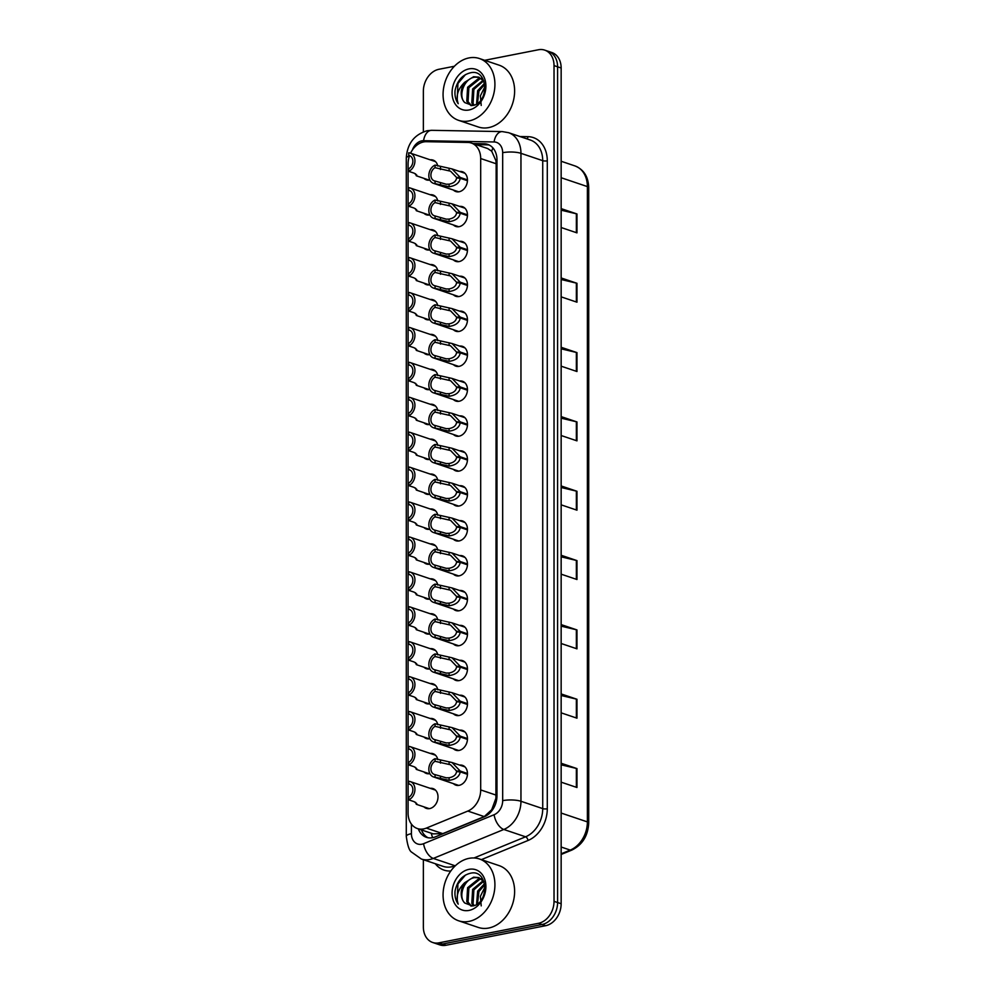 <?xml version="1.0" encoding="UTF-8"?>
<svg xmlns="http://www.w3.org/2000/svg" width="995" height="995" viewBox="0 0 995 995"><rect width="100%" height="100%" fill="white"/><g stroke="black" fill="none" stroke-linecap="round" stroke-linejoin="round"><path stroke-width="1.49" d="M459.653 206.413A10.435 8.022 108.6 0 1 462.501 206.686A10.435 8.022 108.6 0 1 467.289 217.059A10.435 8.022 108.6 0 1 459.168 226.661A10.435 8.022 108.6 0 1 455.834 226.462A10.435 8.022 108.6 0 1 453.397 224.957M459.653 241.337A10.435 8.022 108.6 0 1 462.501 241.611A10.435 8.022 108.6 0 1 467.289 251.971A10.435 8.022 108.6 0 1 459.168 261.573A10.435 8.022 108.6 0 1 455.834 261.386A10.435 8.022 108.6 0 1 453.397 259.869M459.653 276.249A10.435 8.022 108.6 0 1 462.501 276.523A10.435 8.022 108.6 0 1 467.289 286.883A10.435 8.022 108.6 0 1 459.168 296.498A10.435 8.022 108.6 0 1 455.834 296.299A10.435 8.022 108.6 0 1 453.397 294.794M459.653 311.161A10.435 8.022 108.6 0 1 462.501 311.435A10.435 8.022 108.6 0 1 467.289 321.808A10.435 8.022 108.6 0 1 459.168 331.41A10.435 8.022 108.6 0 1 455.834 331.223A10.435 8.022 108.6 0 1 453.397 329.706M459.653 346.086A10.435 8.022 108.6 0 1 462.501 346.36A10.435 8.022 108.6 0 1 467.289 356.72A10.435 8.022 108.6 0 1 459.168 366.334A10.435 8.022 108.6 0 1 455.834 366.135A10.435 8.022 108.6 0 1 453.397 364.63M459.653 380.998A10.435 8.022 108.6 0 1 462.501 381.272A10.435 8.022 108.6 0 1 467.289 391.644A10.435 8.022 108.6 0 1 459.168 401.246A10.435 8.022 108.6 0 1 455.834 401.047A10.435 8.022 108.6 0 1 453.397 399.542M459.653 415.922A10.435 8.022 108.6 0 1 462.501 416.196A10.435 8.022 108.6 0 1 467.289 426.556A10.435 8.022 108.6 0 1 459.168 436.158A10.435 8.022 108.6 0 1 455.834 435.972A10.435 8.022 108.6 0 1 453.397 434.454M459.653 450.834A10.435 8.022 108.6 0 1 462.501 451.108A10.435 8.022 108.6 0 1 467.289 461.469A10.435 8.022 108.6 0 1 459.168 471.083A10.435 8.022 108.6 0 1 455.834 470.884A10.435 8.022 108.6 0 1 453.397 469.379M459.653 485.747A10.435 8.022 108.6 0 1 462.501 486.02A10.435 8.022 108.6 0 1 467.289 496.393A10.435 8.022 108.6 0 1 459.168 505.995A10.435 8.022 108.6 0 1 455.834 505.808A10.435 8.022 108.6 0 1 453.397 504.291M459.653 520.671A10.435 8.022 108.6 0 1 462.501 520.945A10.435 8.022 108.6 0 1 467.289 531.305A10.435 8.022 108.6 0 1 459.168 540.919A10.435 8.022 108.6 0 1 455.834 540.72A10.435 8.022 108.6 0 1 453.397 539.215M459.653 555.583A10.435 8.022 108.6 0 1 462.501 555.857A10.435 8.022 108.6 0 1 467.289 566.23A10.435 8.022 108.6 0 1 459.168 575.831A10.435 8.022 108.6 0 1 455.834 575.632A10.435 8.022 108.6 0 1 453.397 574.127M459.653 590.508A10.435 8.022 108.6 0 1 462.501 590.781A10.435 8.022 108.6 0 1 467.289 601.142A10.435 8.022 108.6 0 1 459.168 610.743A10.435 8.022 108.6 0 1 455.834 610.557A10.435 8.022 108.6 0 1 453.397 609.039M459.653 625.42A10.435 8.022 108.6 0 1 462.501 625.693A10.435 8.022 108.6 0 1 467.289 636.054A10.435 8.022 108.6 0 1 459.168 645.668A10.435 8.022 108.6 0 1 455.834 645.469A10.435 8.022 108.6 0 1 453.397 643.964M459.653 660.332A10.435 8.022 108.6 0 1 462.501 660.605A10.435 8.022 108.6 0 1 467.289 670.978A10.435 8.022 108.6 0 1 459.168 680.58A10.435 8.022 108.6 0 1 455.834 680.393A10.435 8.022 108.6 0 1 453.397 678.876M459.653 695.256A10.435 8.022 108.6 0 1 462.501 695.53A10.435 8.022 108.6 0 1 467.289 705.89A10.435 8.022 108.6 0 1 459.168 715.504A10.435 8.022 108.6 0 1 455.834 715.305A10.435 8.022 108.6 0 1 453.397 713.801M459.653 730.168A10.435 8.022 108.6 0 1 462.501 730.442A10.435 8.022 108.6 0 1 467.289 740.815A10.435 8.022 108.6 0 1 459.168 750.417A10.435 8.022 108.6 0 1 455.834 750.218A10.435 8.022 108.6 0 1 453.397 748.713M459.653 765.093A10.435 8.022 108.6 0 1 462.501 765.366A10.435 8.022 108.6 0 1 467.289 775.727A10.435 8.022 108.6 0 1 459.168 785.329A10.435 8.022 108.6 0 1 455.834 785.142A10.435 8.022 108.6 0 1 453.397 783.625M459.653 171.501A10.435 8.022 108.6 0 1 462.501 171.774A10.435 8.022 108.6 0 1 467.289 182.135A10.435 8.022 108.6 0 1 459.168 191.749A10.435 8.022 108.6 0 1 455.834 191.55A10.435 8.022 108.6 0 1 453.397 190.045M430.188 194.734A10.435 8.022 108.6 0 1 433.049 195.008A10.435 8.022 108.6 0 1 437.775 200.94M429.84 214.957A10.435 8.022 108.6 0 1 429.716 214.982A10.435 8.022 108.6 0 1 426.37 214.783A10.435 8.022 108.6 0 1 423.945 213.278M430.188 229.658A10.435 8.022 108.6 0 1 433.049 229.932A10.435 8.022 108.6 0 1 437.775 235.852M429.84 249.869A10.435 8.022 108.6 0 1 429.716 249.907A10.435 8.022 108.6 0 1 426.37 249.708A10.435 8.022 108.6 0 1 423.945 248.203M430.188 264.57A10.435 8.022 108.6 0 1 433.049 264.844A10.435 8.022 108.6 0 1 437.775 270.764M429.84 284.794A10.435 8.022 108.6 0 1 429.716 284.819A10.435 8.022 108.6 0 1 426.37 284.62A10.435 8.022 108.6 0 1 423.945 283.115M430.188 299.495A10.435 8.022 108.6 0 1 433.049 299.769A10.435 8.022 108.6 0 1 437.775 305.689M429.84 319.706A10.435 8.022 108.6 0 1 429.716 319.731A10.435 8.022 108.6 0 1 426.37 319.544A10.435 8.022 108.6 0 1 423.945 318.027M430.188 334.407A10.435 8.022 108.6 0 1 433.049 334.681A10.435 8.022 108.6 0 1 437.775 340.601M429.84 354.63A10.435 8.022 108.6 0 1 429.716 354.655A10.435 8.022 108.6 0 1 426.37 354.456A10.435 8.022 108.6 0 1 423.945 352.951M430.188 369.319A10.435 8.022 108.6 0 1 433.049 369.593A10.435 8.022 108.6 0 1 437.775 375.525M429.84 389.542A10.435 8.022 108.6 0 1 429.716 389.567A10.435 8.022 108.6 0 1 426.37 389.368A10.435 8.022 108.6 0 1 423.945 387.863M430.188 404.244A10.435 8.022 108.6 0 1 433.049 404.517A10.435 8.022 108.6 0 1 437.775 410.437M429.84 424.455A10.435 8.022 108.6 0 1 429.716 424.492A10.435 8.022 108.6 0 1 426.37 424.293A10.435 8.022 108.6 0 1 423.945 422.775M430.188 439.156A10.435 8.022 108.6 0 1 433.049 439.429A10.435 8.022 108.6 0 1 437.775 445.35M429.84 459.379A10.435 8.022 108.6 0 1 429.716 459.404A10.435 8.022 108.6 0 1 426.37 459.205A10.435 8.022 108.6 0 1 423.945 457.7M430.188 474.08A10.435 8.022 108.6 0 1 433.049 474.354A10.435 8.022 108.6 0 1 437.775 480.274M429.84 494.291A10.435 8.022 108.6 0 1 429.716 494.316A10.435 8.022 108.6 0 1 426.37 494.129A10.435 8.022 108.6 0 1 423.945 492.612M430.188 508.992A10.435 8.022 108.6 0 1 433.049 509.266A10.435 8.022 108.6 0 1 437.775 515.186M429.84 529.216A10.435 8.022 108.6 0 1 429.716 529.24A10.435 8.022 108.6 0 1 426.37 529.041A10.435 8.022 108.6 0 1 423.945 527.537M430.188 543.904A10.435 8.022 108.6 0 1 433.049 544.178A10.435 8.022 108.6 0 1 437.775 550.111M429.84 564.128A10.435 8.022 108.6 0 1 429.716 564.153A10.435 8.022 108.6 0 1 426.37 563.954A10.435 8.022 108.6 0 1 423.945 562.449M430.188 578.829A10.435 8.022 108.6 0 1 433.049 579.102A10.435 8.022 108.6 0 1 437.775 585.023M429.84 599.04A10.435 8.022 108.6 0 1 429.716 599.077A10.435 8.022 108.6 0 1 426.37 598.878A10.435 8.022 108.6 0 1 423.945 597.361M430.188 613.741A10.435 8.022 108.6 0 1 433.049 614.014A10.435 8.022 108.6 0 1 437.775 619.935M429.84 633.964A10.435 8.022 108.6 0 1 429.716 633.989A10.435 8.022 108.6 0 1 426.37 633.79A10.435 8.022 108.6 0 1 423.945 632.285M430.188 648.665A10.435 8.022 108.6 0 1 433.049 648.939A10.435 8.022 108.6 0 1 437.775 654.859M429.84 668.876A10.435 8.022 108.6 0 1 429.716 668.901A10.435 8.022 108.6 0 1 426.37 668.715A10.435 8.022 108.6 0 1 423.945 667.197M430.188 683.577A10.435 8.022 108.6 0 1 433.049 683.851A10.435 8.022 108.6 0 1 437.775 689.771M429.84 703.801A10.435 8.022 108.6 0 1 429.716 703.826A10.435 8.022 108.6 0 1 426.37 703.627A10.435 8.022 108.6 0 1 423.945 702.122M430.188 718.489A10.435 8.022 108.6 0 1 433.049 718.763A10.435 8.022 108.6 0 1 437.775 724.696M429.84 738.713A10.435 8.022 108.6 0 1 429.716 738.738A10.435 8.022 108.6 0 1 426.37 738.539A10.435 8.022 108.6 0 1 423.945 737.034M430.188 753.414A10.435 8.022 108.6 0 1 433.049 753.688A10.435 8.022 108.6 0 1 437.775 759.608M429.84 773.625A10.435 8.022 108.6 0 1 429.716 773.662A10.435 8.022 108.6 0 1 426.37 773.463A10.435 8.022 108.6 0 1 423.945 771.946M430.188 788.326A10.435 8.022 108.6 0 1 433.049 788.6A10.435 8.022 108.6 0 1 437.825 798.973A10.435 8.022 108.6 0 1 429.716 808.574A10.435 8.022 108.6 0 1 426.37 808.375A10.435 8.022 108.6 0 1 423.945 806.87M430.188 159.822A10.435 8.022 108.6 0 1 433.049 160.095A10.435 8.022 108.6 0 1 437.775 166.016M429.84 180.045A10.435 8.022 108.6 0 1 429.716 180.07A10.435 8.022 108.6 0 1 426.37 179.871A10.435 8.022 108.6 0 1 423.945 178.366M409.53 155.68A19.564 15.037 -71.4 0 0 408.087 163.901L408.087 813.064A19.564 15.037 -71.4 0 0 417.39 828.549A19.564 15.037 -71.4 0 0 426.345 828.101L467.824 811.062A19.564 15.037 -71.4 0 0 480.685 789.918L480.685 158.541A19.564 15.037 -71.4 0 0 471.381 143.056A19.564 15.037 -71.4 0 0 467.824 142.447L426.345 141.7A19.564 15.037 -71.4 0 0 423.646 141.937A19.564 15.037 -71.4 0 0 410.549 153.193M417.39 828.549L433.136 833.86L442.763 833.636L484.254 816.596L491.717 809.706L495.92 798.288L496.144 163.752L495.92 160.68L491.717 151.228L487.662 148.541L471.381 143.056M484.677 60.309L538.469 49.75A19.564 15.037 108.6 0 1 544.725 50.123A19.564 15.037 108.6 0 1 554.028 65.608L554.028 901.346A19.564 15.037 108.6 0 1 538.469 923.31L438.907 942.85L442.476 944.044A19.564 15.037 108.6 0 1 436.22 943.683A19.564 15.037 108.6 0 0 442.476 944.044L542.039 924.504L442.476 944.044L446.034 945.25A19.564 15.037 108.6 0 1 439.778 944.877L432.663 942.476A19.564 15.037 108.6 0 1 423.36 926.992L423.36 859.692M554.028 901.346L557.586 902.54A19.564 15.037 108.6 0 1 542.039 924.504A19.564 15.037 108.6 0 0 557.586 902.54L557.586 66.802L557.586 902.54L561.155 903.746A19.564 15.037 108.6 0 1 545.596 925.711L446.034 945.25M544.725 50.123L548.282 51.317A19.564 15.037 108.6 0 1 557.586 66.802A19.564 15.037 108.6 0 0 548.282 51.317L551.852 52.524A19.564 15.037 108.6 0 1 561.155 68.008L561.155 903.746M576.976 648.839L561.155 643.504L561.155 624.599L576.976 629.934L576.976 648.839M576.976 718.179L561.155 712.843L561.155 693.925L576.976 699.261L576.976 718.179M576.976 787.505L561.155 782.169L561.155 763.264L576.976 768.6L576.976 787.505M576.976 440.86L561.155 435.524L561.155 416.606L576.976 421.942L576.976 440.86M576.976 371.521L561.155 366.185L561.155 347.28L576.976 352.616L576.976 371.521M576.976 302.194L561.155 296.858L561.155 277.953L576.976 283.289L576.976 302.194M576.976 232.867L561.155 227.532L561.155 208.627L576.976 213.962L576.976 232.867M576.976 579.513L561.155 574.177L561.155 555.272L576.976 560.608L576.976 579.513M576.976 510.186L561.155 504.851L561.155 485.946L576.976 491.281L576.976 510.186M561.155 487.5L576.366 491.107A5.224 1.343 0 0 1 576.976 491.281M561.155 556.827L576.366 560.434A5.224 1.343 0 0 1 576.976 560.608M561.155 210.181L576.366 213.788A5.224 1.343 0 0 1 576.976 213.962M561.155 279.508L576.366 283.115A5.224 1.343 0 0 1 576.976 283.289M561.155 348.835L576.366 352.441A5.224 1.343 0 0 1 576.976 352.616M561.155 418.174L576.366 421.768A5.224 1.343 0 0 1 576.976 421.942M561.155 764.819L576.366 768.426A5.224 1.343 0 0 1 576.976 768.6M561.155 695.493L576.366 699.099A5.224 1.343 0 0 1 576.976 699.261M561.155 626.154L576.366 629.76A5.224 1.343 0 0 1 576.976 629.934M423.36 131.837L423.36 91.254A19.564 15.037 108.6 0 1 438.907 69.289L454.392 66.255M438.907 942.85A19.564 15.037 108.6 0 1 432.663 942.476M418.31 828.86A19.564 15.037 -71.4 0 0 426.42 837.317A19.564 15.037 -71.4 0 0 435.375 836.87L484.117 816.858A19.564 15.037 -71.4 0 0 496.978 795.714L496.978 159.872A19.564 15.037 -71.4 0 0 487.674 144.374A19.564 15.037 -71.4 0 0 484.117 143.765L472.899 143.566M428.037 837.74A19.564 15.037 108.6 0 1 421.47 829.929M476.058 144.636L487.289 144.835A19.564 15.037 108.6 0 1 489.217 145.034M410.139 155.879L408.721 155.407L408.721 152.807A9.788 7.512 -71.4 0 1 410.288 153.106A9.788 7.512 -71.4 0 1 414.89 161.862A9.788 7.512 -71.4 0 1 408.721 171.339L414.144 173.167L416.768 175.07L416.32 175.792L415.5 173.777M408.721 155.407A7.176 5.51 108.6 0 1 409.455 155.581A7.176 5.51 108.6 0 1 412.85 161.737A7.176 5.51 108.6 0 1 408.721 168.74L408.721 171.339M467.439 180.717L460.212 178.279C459.441 182.956 455.735 185.779 449.106 186.761L435.051 183.627A9.788 7.512 -71.4 0 1 433.484 183.329A9.788 7.512 -71.4 0 1 428.882 174.573A9.788 7.512 -71.4 0 1 435.051 165.095L452.016 168.926L460.212 177.458L467.463 179.896M458.77 178.192L456.556 177.433L450.548 171.19L435.051 167.695A7.176 5.51 108.6 0 0 430.922 174.697A7.176 5.51 108.6 0 0 434.317 180.854A7.176 5.51 108.6 0 0 435.051 181.028L446.22 184.224L449.106 184.174C453.583 183.304 456.071 181.264 456.556 178.043L460.212 178.279M456.556 177.433L460.212 177.458M435.051 165.095L435.051 167.695M435.051 181.028L435.051 183.627M410.139 190.804L408.721 190.319L408.721 187.732A9.788 7.512 -71.4 0 1 410.288 188.03A9.788 7.512 -71.4 0 1 414.89 196.774A9.788 7.512 -71.4 0 1 408.721 206.251L414.144 208.079L416.768 209.995L416.32 210.704L415.5 208.689M408.721 190.319A7.176 5.51 108.6 0 1 409.455 190.493A7.176 5.51 108.6 0 1 412.85 196.649A7.176 5.51 108.6 0 1 408.721 203.652L408.721 206.251M410.139 225.716L408.721 225.243L408.721 222.644A9.788 7.512 -71.4 0 1 410.288 222.942A9.788 7.512 -71.4 0 1 414.89 231.686A9.788 7.512 -71.4 0 1 408.721 241.163L414.144 242.991L416.768 244.907L416.32 245.628L415.5 243.613M408.721 225.243A7.176 5.51 108.6 0 1 409.455 225.417A7.176 5.51 108.6 0 1 412.85 231.561A7.176 5.51 108.6 0 1 408.721 238.576L408.721 241.163M410.139 260.628L408.721 260.155L408.721 257.556A9.788 7.512 -71.4 0 1 410.288 257.854A9.788 7.512 -71.4 0 1 414.89 266.61A9.788 7.512 -71.4 0 1 408.721 276.088L414.144 277.916L416.768 279.819L416.32 280.54L415.5 278.525M408.721 260.155A7.176 5.51 108.6 0 1 409.455 260.329A7.176 5.51 108.6 0 1 412.85 266.486A7.176 5.51 108.6 0 1 408.721 273.488L408.721 276.088M410.139 295.552L408.721 295.067L408.721 292.48A9.788 7.512 -71.4 0 1 410.288 292.779A9.788 7.512 -71.4 0 1 414.89 301.522A9.788 7.512 -71.4 0 1 408.721 311L414.144 312.828L416.768 314.743L416.32 315.465L415.5 313.437M408.721 295.067A7.176 5.51 108.6 0 1 409.455 295.254A7.176 5.51 108.6 0 1 412.85 301.398A7.176 5.51 108.6 0 1 408.721 308.413L408.721 311M467.439 215.641L460.212 213.191C459.441 217.868 455.735 220.691 449.106 221.686L435.051 218.539A9.788 7.512 -71.4 0 1 433.484 218.241A9.788 7.512 -71.4 0 1 428.882 209.497A9.788 7.512 -71.4 0 1 435.051 200.02L452.016 203.838L460.212 212.37L467.463 214.82M458.77 213.104L456.556 212.358L450.548 206.102L435.051 202.607A7.176 5.51 108.6 0 0 430.922 209.622A7.176 5.51 108.6 0 0 434.317 215.766A7.176 5.51 108.6 0 0 435.051 215.952L446.22 219.149L449.106 219.099C453.583 218.228 456.071 216.176 456.556 212.955L460.212 213.191M456.556 212.358L460.212 212.37M435.051 200.02L435.051 202.607M435.051 215.952L435.051 218.539M467.439 250.553L460.212 248.116C459.441 252.78 455.735 255.615 449.106 256.598L435.051 253.464A9.788 7.512 -71.4 0 1 433.484 253.165A9.788 7.512 -71.4 0 1 428.882 244.409A9.788 7.512 -71.4 0 1 435.051 234.932L452.016 238.763L460.212 247.295L467.463 249.733M458.77 248.016L456.556 247.27L450.548 241.014L435.051 237.531A7.176 5.51 108.6 0 0 430.922 244.534A7.176 5.51 108.6 0 0 434.317 250.69A7.176 5.51 108.6 0 0 435.051 250.864L446.22 254.061L449.106 254.011C453.583 253.14 456.071 251.101 456.556 247.879L460.212 248.116M456.556 247.27L460.212 247.295M435.051 234.932L435.051 237.531M435.051 250.864L435.051 253.464M467.439 285.466L460.212 283.028C459.441 287.704 455.735 290.528 449.106 291.523L435.051 288.376A9.788 7.512 -71.4 0 1 433.484 288.077A9.788 7.512 -71.4 0 1 428.882 279.334A9.788 7.512 -71.4 0 1 435.051 269.856L452.016 273.675L460.212 282.207L467.463 284.657M458.77 282.941L456.556 282.194L450.548 275.938L435.051 272.443A7.176 5.51 108.6 0 0 430.922 279.458A7.176 5.51 108.6 0 0 434.317 285.602A7.176 5.51 108.6 0 0 435.051 285.776L446.22 288.973L449.106 288.936C453.583 288.065 456.071 286.013 456.556 282.791L460.212 283.028M456.556 282.194L460.212 282.207M435.051 269.856L435.051 272.443M435.051 285.776L435.051 288.376M468.993 120.942A32.611 25.049 108.6 0 1 458.571 120.333A32.611 25.049 108.6 0 1 443.621 87.946A32.611 25.049 108.6 0 1 468.993 57.921A32.611 25.049 108.6 0 1 479.416 58.531A32.611 25.049 108.6 0 1 494.366 90.918A32.611 25.049 108.6 0 1 468.993 120.942M479.416 58.531L499.117 65.172A32.611 25.049 108.6 0 1 514.067 97.572A32.611 25.049 108.6 0 1 488.694 127.596A32.611 25.049 108.6 0 1 478.272 126.974L458.571 120.333M479.242 77.349L474.839 77.162C464.043 78.232 457.787 96.353 464.789 102.597A14.738 11.331 108.6 0 1 464.69 82.286C457.799 89.028 455.648 96.167 458.21 103.691C455.66 100.134 454.603 95.756 455.051 90.57C457.215 80.558 462.526 74.6 470.958 72.685C488.383 68.904 489.353 103.393 472.55 105.507L464.789 102.597M483.931 81.155L478.62 77.125L473.583 76.727L464.69 82.286M481.58 78.704L479.864 78.854L468.869 87.684L468.036 101.652L471.431 105.619M481.02 78.306L478.607 78.431L467.613 87.261L466.779 101.229L470.971 105.619M483.682 80.806L473.894 89.376L473.06 103.343L474.117 105.134M483.184 80.209L472.637 88.953L471.804 102.92L473.384 105.346M484.776 84.314L478.918 91.08L477.476 103.43M484.565 83.257L477.662 90.644L476.568 104.027M468.993 68.879A21.268 16.343 108.6 0 1 485.896 86.117A21.268 16.343 108.6 0 1 468.993 109.985A21.268 16.343 108.6 0 1 452.078 92.746A21.268 16.343 108.6 0 1 468.993 68.879M481.219 105.445L480.398 95.831L485.013 86.465M465.473 74.588L457.936 83.481L457.103 101.776L458.21 103.691M468.993 921.395A32.611 25.049 108.6 0 1 458.571 920.773A32.611 25.049 108.6 0 1 443.621 888.386A32.611 25.049 108.6 0 1 468.993 858.362A32.611 25.049 108.6 0 1 479.416 858.971A32.611 25.049 108.6 0 1 494.366 891.371A32.611 25.049 108.6 0 1 468.993 921.395M479.416 858.971L499.117 865.625A32.611 25.049 108.6 0 1 514.067 898.012A32.611 25.049 108.6 0 1 488.694 928.036A32.611 25.049 108.6 0 1 478.272 927.427L458.571 920.773M479.242 877.801L474.839 877.602C464.043 878.684 457.787 896.793 464.789 903.037A14.738 11.331 108.6 0 1 464.69 882.727C457.799 889.48 455.648 896.607 458.21 904.144C455.66 900.574 454.603 896.209 455.051 891.01C457.215 881.01 462.526 875.04 470.958 873.125C488.383 869.344 489.353 903.846 472.55 905.96L464.789 903.037M483.931 881.595L478.62 877.565L473.583 877.18L464.69 882.727M481.58 879.145L479.864 879.294L468.869 888.125L468.036 902.092L471.431 906.059M481.02 878.747L478.607 878.871L467.613 887.702L466.779 901.669L470.971 906.059M483.682 881.259L473.894 889.828L473.06 903.783L474.117 905.587M483.184 880.65L472.637 889.406L471.804 903.361L473.384 905.786M484.776 884.766L478.918 891.52L477.476 903.883M484.565 883.709L477.662 891.097L476.568 904.467M468.993 869.332A21.268 16.343 108.6 0 1 485.896 886.557A21.268 16.343 108.6 0 1 468.993 910.425A21.268 16.343 108.6 0 1 452.078 893.199A21.268 16.343 108.6 0 1 468.993 869.332M481.219 905.885L480.398 896.271L485.013 886.918M465.473 875.028L457.936 883.921L457.103 902.216L458.21 904.144M410.139 330.464L408.721 329.992L408.721 327.392A9.788 7.512 -71.4 0 1 410.288 327.691A9.788 7.512 -71.4 0 1 414.89 336.447A9.788 7.512 -71.4 0 1 408.721 345.924L414.144 347.752L416.768 349.655L416.32 350.377L415.5 348.362M408.721 329.992A7.176 5.51 108.6 0 1 409.455 330.166A7.176 5.51 108.6 0 1 412.85 336.322A7.176 5.51 108.6 0 1 408.721 343.325L408.721 345.924M410.139 365.389L408.721 364.904L408.721 362.317A9.788 7.512 -71.4 0 1 410.288 362.615A9.788 7.512 -71.4 0 1 414.89 371.359A9.788 7.512 -71.4 0 1 408.721 380.836L414.144 382.665L416.768 384.567L416.32 385.289L415.5 383.274M408.721 364.904A7.176 5.51 108.6 0 1 409.455 365.078A7.176 5.51 108.6 0 1 412.85 371.234A7.176 5.51 108.6 0 1 408.721 378.237L408.721 380.836M410.139 400.301L408.721 399.828L408.721 397.229A9.788 7.512 -71.4 0 1 410.288 397.527A9.788 7.512 -71.4 0 1 414.89 406.271A9.788 7.512 -71.4 0 1 408.721 415.748L414.144 417.577L416.768 419.492L416.32 420.213L415.5 418.198M408.721 399.828A7.176 5.51 108.6 0 1 409.455 400.002A7.176 5.51 108.6 0 1 412.85 406.147A7.176 5.51 108.6 0 1 408.721 413.161L408.721 415.748M467.439 320.39L460.212 317.952C459.441 322.616 455.735 325.452 449.106 326.435L435.051 323.288A9.788 7.512 -71.4 0 1 433.484 322.989A9.788 7.512 -71.4 0 1 428.882 314.246A9.788 7.512 -71.4 0 1 435.051 304.768L452.016 308.599L460.212 317.119L467.463 319.569M458.77 317.853L456.556 317.106L450.548 310.85L435.051 307.368A7.176 5.51 108.6 0 0 430.922 314.37A7.176 5.51 108.6 0 0 434.317 320.527A7.176 5.51 108.6 0 0 435.051 320.701L446.22 323.897L449.106 323.848C453.583 322.977 456.071 320.925 456.556 317.716L460.212 317.952M456.556 317.106L460.212 317.119M435.051 304.768L435.051 307.368M435.051 320.701L435.051 323.288M467.439 355.302L460.212 352.864C459.441 357.541 455.735 360.364 449.106 361.347L435.051 358.212A9.788 7.512 -71.4 0 1 433.484 357.914A9.788 7.512 -71.4 0 1 428.882 349.158A9.788 7.512 -71.4 0 1 435.051 339.681L452.016 343.511L460.212 352.043L467.463 354.481M458.77 352.777L456.556 352.019L450.548 345.775L435.051 342.28A7.176 5.51 108.6 0 0 430.922 349.282A7.176 5.51 108.6 0 0 434.317 355.439A7.176 5.51 108.6 0 0 435.051 355.613L446.22 358.809L449.106 358.76C453.583 357.889 456.071 355.849 456.556 352.628L460.212 352.864M456.556 352.019L460.212 352.043M435.051 339.681L435.051 342.28M435.051 355.613L435.051 358.212M467.439 390.227L460.212 387.776C459.441 392.453 455.735 395.276 449.106 396.271L435.051 393.124A9.788 7.512 -71.4 0 1 433.484 392.826A9.788 7.512 -71.4 0 1 428.882 384.082A9.788 7.512 -71.4 0 1 435.051 374.605L452.016 378.423L460.212 386.955L467.463 389.406M458.77 387.689L456.556 386.943L450.548 380.687L435.051 377.192A7.176 5.51 108.6 0 0 430.922 384.207A7.176 5.51 108.6 0 0 434.317 390.351A7.176 5.51 108.6 0 0 435.051 390.537L446.22 393.734L449.106 393.684C453.583 392.814 456.071 390.761 456.556 387.54L460.212 387.776M456.556 386.943L460.212 386.955M435.051 374.605L435.051 377.192M435.051 390.537L435.051 393.124M410.139 435.213L408.721 434.74L408.721 432.141A9.788 7.512 -71.4 0 1 410.288 432.439A9.788 7.512 -71.4 0 1 414.89 441.195A9.788 7.512 -71.4 0 1 408.721 450.673L414.144 452.501L416.768 454.404L416.32 455.125L415.5 453.111M408.721 434.74A7.176 5.51 108.6 0 1 409.455 434.914A7.176 5.51 108.6 0 1 412.85 441.071A7.176 5.51 108.6 0 1 408.721 448.073L408.721 450.673M410.139 470.137L408.721 469.652L408.721 467.065A9.788 7.512 -71.4 0 1 410.288 467.364A9.788 7.512 -71.4 0 1 414.89 476.107A9.788 7.512 -71.4 0 1 408.721 485.585L414.144 487.413L416.768 489.329L416.32 490.05L415.5 488.023M408.721 469.652A7.176 5.51 108.6 0 1 409.455 469.839A7.176 5.51 108.6 0 1 412.85 475.983A7.176 5.51 108.6 0 1 408.721 482.998L408.721 485.585M410.139 505.05L408.721 504.577L408.721 501.978A9.788 7.512 -71.4 0 1 410.288 502.276A9.788 7.512 -71.4 0 1 414.89 511.032A9.788 7.512 -71.4 0 1 408.721 520.509L414.144 522.338L416.768 524.241L416.32 524.962L415.5 522.947M408.721 504.577A7.176 5.51 108.6 0 1 409.455 504.751A7.176 5.51 108.6 0 1 412.85 510.908A7.176 5.51 108.6 0 1 408.721 517.91L408.721 520.509M410.139 539.974L408.721 539.489L408.721 536.902A9.788 7.512 -71.4 0 1 410.288 537.201A9.788 7.512 -71.4 0 1 414.89 545.944A9.788 7.512 -71.4 0 1 408.721 555.421L414.144 557.25L416.768 559.153L416.32 559.874L415.5 557.859M408.721 539.489A7.176 5.51 108.6 0 1 409.455 539.663A7.176 5.51 108.6 0 1 412.85 545.82A7.176 5.51 108.6 0 1 408.721 552.822L408.721 555.421M410.139 574.886L408.721 574.413L408.721 571.814A9.788 7.512 -71.4 0 1 410.288 572.113A9.788 7.512 -71.4 0 1 414.89 580.856A9.788 7.512 -71.4 0 1 408.721 590.333L414.144 592.162L416.768 594.077L416.32 594.799L415.5 592.784M408.721 574.413A7.176 5.51 108.6 0 1 409.455 574.588A7.176 5.51 108.6 0 1 412.85 580.732A7.176 5.51 108.6 0 1 408.721 587.746L408.721 590.333M467.439 425.139L460.212 422.701C459.441 427.365 455.735 430.201 449.106 431.183L435.051 428.049A9.788 7.512 -71.4 0 1 433.484 427.75A9.788 7.512 -71.4 0 1 428.882 418.994A9.788 7.512 -71.4 0 1 435.051 409.517L452.016 413.348L460.212 421.88L467.463 424.318M458.77 422.601L456.556 421.855L450.548 415.599L435.051 412.117A7.176 5.51 108.6 0 0 430.922 419.119A7.176 5.51 108.6 0 0 434.317 425.275A7.176 5.51 108.6 0 0 435.051 425.45L446.22 428.646L449.106 428.596C453.583 427.726 456.071 425.686 456.556 422.465L460.212 422.701M456.556 421.855L460.212 421.88M435.051 409.517L435.051 412.117M435.051 425.45L435.051 428.049M467.439 460.051L460.212 457.613C459.441 462.289 455.735 465.113 449.106 466.108L435.051 462.961A9.788 7.512 -71.4 0 1 433.484 462.663A9.788 7.512 -71.4 0 1 428.882 453.919A9.788 7.512 -71.4 0 1 435.051 444.442L452.016 448.26L460.212 456.792L467.463 459.242M458.77 457.526L456.556 456.78L450.548 450.524L435.051 447.029A7.176 5.51 108.6 0 0 430.922 454.043A7.176 5.51 108.6 0 0 434.317 460.187A7.176 5.51 108.6 0 0 435.051 460.362L446.22 463.558L449.106 463.521C453.583 462.65 456.071 460.598 456.556 457.377L460.212 457.613M456.556 456.78L460.212 456.792M435.051 444.442L435.051 447.029M435.051 460.362L435.051 462.961M467.439 494.975L460.212 492.537C459.441 497.201 455.735 500.037 449.106 501.02L435.051 497.873A9.788 7.512 -71.4 0 1 433.484 497.575A9.788 7.512 -71.4 0 1 428.882 488.831A9.788 7.512 -71.4 0 1 435.051 479.354L452.016 483.184L460.212 491.704L467.463 494.154M458.77 492.438L456.556 491.692L450.548 485.436L435.051 481.953A7.176 5.51 108.6 0 0 430.922 488.955A7.176 5.51 108.6 0 0 434.317 495.112A7.176 5.51 108.6 0 0 435.051 495.286L446.22 498.483L449.106 498.433C453.583 497.562 456.071 495.51 456.556 492.301L460.212 492.537M456.556 491.692L460.212 491.704M435.051 479.354L435.051 481.953M435.051 495.286L435.051 497.873M467.439 529.887L460.212 527.449C459.441 532.126 455.735 534.949 449.106 535.932L435.051 532.798A9.788 7.512 -71.4 0 1 433.484 532.499A9.788 7.512 -71.4 0 1 428.882 523.743A9.788 7.512 -71.4 0 1 435.051 514.266L452.016 518.096L460.212 526.629L467.463 529.066M458.77 527.362L456.556 526.604L450.548 520.36L435.051 516.865A7.176 5.51 108.6 0 0 430.922 523.867A7.176 5.51 108.6 0 0 434.317 530.024A7.176 5.51 108.6 0 0 435.051 530.198L446.22 533.395L449.106 533.345C453.583 532.474 456.071 530.434 456.556 527.213L460.212 527.449M456.556 526.604L460.212 526.629M435.051 514.266L435.051 516.865M435.051 530.198L435.051 532.798M467.439 564.812L460.212 562.362C459.441 567.038 455.735 569.861 449.106 570.856L435.051 567.71A9.788 7.512 -71.4 0 1 433.484 567.411A9.788 7.512 -71.4 0 1 428.882 558.668A9.788 7.512 -71.4 0 1 435.051 549.19L452.016 553.009L460.212 561.541L467.463 563.991M458.77 562.274L456.556 561.528L450.548 555.272L435.051 551.777A7.176 5.51 108.6 0 0 430.922 558.792A7.176 5.51 108.6 0 0 434.317 564.936A7.176 5.51 108.6 0 0 435.051 565.123L446.22 568.319L449.106 568.269C453.583 567.399 456.071 565.347 456.556 562.125L460.212 562.362M456.556 561.528L460.212 561.541M435.051 549.19L435.051 551.777M435.051 565.123L435.051 567.71M410.139 609.798L408.721 609.326L408.721 606.726A9.788 7.512 -71.4 0 1 410.288 607.025A9.788 7.512 -71.4 0 1 414.89 615.781A9.788 7.512 -71.4 0 1 408.721 625.258L414.144 627.086L416.768 628.989L416.32 629.711L415.5 627.696M408.721 609.326A7.176 5.51 108.6 0 1 409.455 609.5A7.176 5.51 108.6 0 1 412.85 615.656A7.176 5.51 108.6 0 1 408.721 622.659L408.721 625.258M410.139 644.723L408.721 644.238L408.721 641.651A9.788 7.512 -71.4 0 1 410.288 641.949A9.788 7.512 -71.4 0 1 414.89 650.693A9.788 7.512 -71.4 0 1 408.721 660.17L414.144 661.998L416.768 663.914L416.32 664.635L415.5 662.608M408.721 644.238A7.176 5.51 108.6 0 1 409.455 644.424A7.176 5.51 108.6 0 1 412.85 650.568A7.176 5.51 108.6 0 1 408.721 657.583L408.721 660.17M410.139 679.635L408.721 679.162L408.721 676.563A9.788 7.512 -71.4 0 1 410.288 676.861A9.788 7.512 -71.4 0 1 414.89 685.617A9.788 7.512 -71.4 0 1 408.721 695.095L414.144 696.923L416.768 698.826L416.32 699.547L415.5 697.532M408.721 679.162A7.176 5.51 108.6 0 1 409.455 679.336A7.176 5.51 108.6 0 1 412.85 685.493A7.176 5.51 108.6 0 1 408.721 692.495L408.721 695.095M410.139 714.559L408.721 714.074L408.721 711.487A9.788 7.512 -71.4 0 1 410.288 711.786A9.788 7.512 -71.4 0 1 414.89 720.529A9.788 7.512 -71.4 0 1 408.721 730.007L414.144 731.835L416.768 733.738L416.32 734.459L415.5 732.444M408.721 714.074A7.176 5.51 108.6 0 1 409.455 714.248A7.176 5.51 108.6 0 1 412.85 720.405A7.176 5.51 108.6 0 1 408.721 727.407L408.721 730.007M410.139 749.471L408.721 748.999L408.721 746.399A9.788 7.512 -71.4 0 1 410.288 746.698A9.788 7.512 -71.4 0 1 414.89 755.441A9.788 7.512 -71.4 0 1 408.721 764.919L414.144 766.747L416.768 768.662L416.32 769.384L415.5 767.369M408.721 748.999A7.176 5.51 108.6 0 1 409.455 749.173A7.176 5.51 108.6 0 1 412.85 755.317A7.176 5.51 108.6 0 1 408.721 762.332L408.721 764.919M410.139 784.383L408.721 783.911L408.721 781.311A9.788 7.512 -71.4 0 1 410.288 781.61A9.788 7.512 -71.4 0 1 414.89 790.366A9.788 7.512 -71.4 0 1 408.721 799.843L414.144 801.671L416.768 803.574L416.32 804.296L415.5 802.281M408.721 783.911A7.176 5.51 108.6 0 1 409.455 784.085A7.176 5.51 108.6 0 1 412.85 790.241A7.176 5.51 108.6 0 1 408.721 797.244L408.721 799.843M467.439 599.724L460.212 597.286C459.441 601.95 455.735 604.786 449.106 605.768L435.051 602.634A9.788 7.512 -71.4 0 1 433.484 602.336A9.788 7.512 -71.4 0 1 428.882 593.58A9.788 7.512 -71.4 0 1 435.051 584.102L452.016 587.933L460.212 596.465L467.463 598.903M458.77 597.187L456.556 596.44L450.548 590.184L435.051 586.702A7.176 5.51 108.6 0 0 430.922 593.704A7.176 5.51 108.6 0 0 434.317 599.861A7.176 5.51 108.6 0 0 435.051 600.035L446.22 603.231L449.106 603.181C453.583 602.311 456.071 600.271 456.556 597.05L460.212 597.286M456.556 596.44L460.212 596.465M435.051 584.102L435.051 586.702M435.051 600.035L435.051 602.634M467.439 634.636L460.212 632.198C459.441 636.875 455.735 639.698 449.106 640.693L435.051 637.546A9.788 7.512 -71.4 0 1 433.484 637.248A9.788 7.512 -71.4 0 1 428.882 628.504A9.788 7.512 -71.4 0 1 435.051 619.027L452.016 622.845L460.212 631.377L467.463 633.827M458.77 632.111L456.556 631.365L450.548 625.109L435.051 621.614A7.176 5.51 108.6 0 0 430.922 628.629A7.176 5.51 108.6 0 0 434.317 634.773A7.176 5.51 108.6 0 0 435.051 634.947L446.22 638.143L449.106 638.106C453.583 637.235 456.071 635.183 456.556 631.962L460.212 632.198M456.556 631.365L460.212 631.377M435.051 619.027L435.051 621.614M435.051 634.947L435.051 637.546M467.439 669.56L460.212 667.123C459.441 671.787 455.735 674.622 449.106 675.605L435.051 672.458A9.788 7.512 -71.4 0 1 433.484 672.16A9.788 7.512 -71.4 0 1 428.882 663.416A9.788 7.512 -71.4 0 1 435.051 653.939L452.016 657.77L460.212 666.289L467.463 668.739M458.77 667.023L456.556 666.277L450.548 660.021L435.051 656.538A7.176 5.51 108.6 0 0 430.922 663.541A7.176 5.51 108.6 0 0 434.317 669.697A7.176 5.51 108.6 0 0 435.051 669.871L446.22 673.068L449.106 673.018C453.583 672.147 456.071 670.095 456.556 666.886L460.212 667.123M456.556 666.277L460.212 666.289M435.051 653.939L435.051 656.538M435.051 669.871L435.051 672.458M467.439 704.472L460.212 702.035C459.441 706.711 455.735 709.534 449.106 710.517L435.051 707.383A9.788 7.512 -71.4 0 1 433.484 707.084A9.788 7.512 -71.4 0 1 428.882 698.328A9.788 7.512 -71.4 0 1 435.051 688.851L452.016 692.682L460.212 701.214L467.463 703.652M458.77 701.948L456.556 701.189L450.548 694.945L435.051 691.45A7.176 5.51 108.6 0 0 430.922 698.453A7.176 5.51 108.6 0 0 434.317 704.609A7.176 5.51 108.6 0 0 435.051 704.783L446.22 707.98L449.106 707.93C453.583 707.059 456.071 705.02 456.556 701.798L460.212 702.035M456.556 701.189L460.212 701.214M435.051 688.851L435.051 691.45M435.051 704.783L435.051 707.383M467.439 739.397L460.212 736.947C459.441 741.623 455.735 744.447 449.106 745.442L435.051 742.295A9.788 7.512 -71.4 0 1 433.484 741.996A9.788 7.512 -71.4 0 1 428.882 733.253A9.788 7.512 -71.4 0 1 435.051 723.775L452.016 727.594L460.212 736.126L467.463 738.576M458.77 736.86L456.556 736.113L450.548 729.857L435.051 726.362A7.176 5.51 108.6 0 0 430.922 733.377A7.176 5.51 108.6 0 0 434.317 739.521A7.176 5.51 108.6 0 0 435.051 739.708L446.22 742.904L449.106 742.855C453.583 741.984 456.071 739.932 456.556 736.71L460.212 736.947M456.556 736.113L460.212 736.126M435.051 723.775L435.051 726.362M435.051 739.708L435.051 742.295M467.439 774.309L460.212 771.871C459.441 776.535 455.735 779.371 449.106 780.354L435.051 777.207A9.788 7.512 -71.4 0 1 433.484 776.921A9.788 7.512 -71.4 0 1 428.882 768.165A9.788 7.512 -71.4 0 1 435.051 758.688L452.016 762.518L460.212 771.05L467.463 773.488M458.77 771.772L456.556 771.025L450.548 764.769L435.051 761.287A7.176 5.51 108.6 0 0 430.922 768.289A7.176 5.51 108.6 0 0 434.317 774.446A7.176 5.51 108.6 0 0 435.051 774.62L446.22 777.816L449.106 777.767C453.583 776.896 456.071 774.856 456.556 771.635L460.212 771.871M456.556 771.025L460.212 771.05M435.051 758.688L435.051 761.287M435.051 774.62L435.051 777.207M432.676 837.69A19.564 10.423 -112.3 0 1 431.245 833.225M496.978 160.506A19.564 5.037 180 0 0 495.92 160.68M491.717 151.228A19.564 12.164 -89 0 1 492.948 147.956M496.853 798.139A19.564 5.037 180 0 0 495.92 798.288M491.978 810.577A19.564 10.423 -112.3 0 1 491.717 809.706M496.144 163.752L480.685 158.541M496.144 795.129L480.685 789.918M484.254 816.596L467.824 811.062M442.763 833.636L426.345 828.101M561.155 177.732L587.386 186.587A6.517 1.679 0 0 1 588.717 187.595L588.717 822.915A6.517 1.679 180 0 0 587.386 821.895L587.386 186.587A26.094 20.049 -71.4 0 0 574.973 165.929C583.754 169.473 588.331 176.7 588.717 187.595M588.717 822.915C588.045 835.788 582.411 844.854 571.826 850.091A6.517 3.47 -112.3 0 1 570.247 850.091A26.094 20.049 -71.4 0 0 587.386 821.895L561.155 813.052M561.155 853.822L570.247 850.091L561.155 847.019M561.155 68.008L554.028 65.608M545.596 925.711L538.469 923.31M576.366 509.975L576.366 491.107M576.366 440.648L576.366 421.768M576.366 371.322L576.366 352.441M576.366 301.995L576.366 283.115M576.366 232.656L576.366 213.788M576.366 579.314L576.366 560.434M576.366 648.64L576.366 629.76M576.366 717.967L576.366 699.099M576.366 787.294L576.366 768.426M411.408 824.096L411.408 833.673A13.047 10.025 -71.4 0 0 421.78 844.233A13.047 10.025 -71.4 0 0 423.584 843.698L494.105 814.731A13.047 10.025 -71.4 0 0 502.674 800.639L502.674 152.695A13.047 10.025 -71.4 0 0 494.105 141.962L423.584 140.693A13.047 10.025 -71.4 0 0 421.78 140.855A13.047 10.025 -71.4 0 0 412.365 150.046M423.584 140.693A13.047 8.109 -89 0 1 431.73 130.32L427.178 130.718C414.119 134.673 407.154 143.827 406.283 158.168A13.047 3.358 0 0 1 409.418 155.979M502.674 152.695A13.047 3.358 0 0 1 520.957 153.329L542.723 160.668A26.094 20.049 -71.4 0 0 530.31 140.021L508.557 132.683A26.094 20.049 108.6 0 1 520.957 153.329L520.957 801.273A26.094 20.049 108.6 0 1 503.818 829.469L433.298 858.424A26.094 20.049 108.6 0 1 429.691 859.518A26.094 20.049 108.6 0 1 421.358 859.021L443.111 866.359A26.094 20.049 -71.4 0 0 451.456 866.844A26.094 20.049 -71.4 0 0 455.051 865.762L455.573 865.55M455.262 865.849A3.259 1.741 67.7 0 0 455.051 865.762L433.298 858.424A13.047 6.953 -112.3 0 1 423.584 843.698M519.987 136.539L528.009 136.676A29.352 22.549 108.6 0 1 547.287 160.829L547.287 808.773A29.352 22.549 108.6 0 1 528.009 840.489L481.369 859.63M450.797 871.011A29.352 22.549 108.6 0 1 435.3 863.722M494.105 814.731A13.047 6.953 -112.3 0 0 503.818 829.469L525.584 836.807A26.094 20.049 -71.4 0 0 542.723 808.612L542.723 160.668A3.259 0.833 180 0 0 547.287 160.829M474.018 857.976L525.584 836.807A3.259 1.741 67.7 0 1 528.009 840.489M502.674 800.639A13.047 3.358 0 0 1 520.957 801.273L542.723 808.612A3.259 0.833 180 0 0 547.287 808.773M526.952 138.89A3.259 2.027 91 0 0 528.009 136.676M494.105 141.962A13.047 8.109 -89 0 1 502.251 131.589L431.73 130.32M406.283 158.168L406.283 836.335A13.047 3.358 0 0 1 411.408 833.673M487.289 144.835L484.117 143.765M440.474 182.856L440.474 185.456M449.106 184.174L449.106 186.761M449.106 168.205L449.106 170.792M440.474 166.936L440.474 169.523M440.474 217.781L440.474 220.368M449.106 219.099L449.106 221.686M449.106 203.117L449.106 205.704M440.474 201.848L440.474 204.448M440.474 252.693L440.474 255.292M449.106 254.011L449.106 256.598M449.106 238.029L449.106 240.616M440.474 236.76L440.474 239.36M440.474 287.617L440.474 290.204M449.106 288.936L449.106 291.523M449.106 272.953L449.106 275.54M440.474 271.685L440.474 274.272M440.474 322.529L440.474 325.116M449.106 323.848L449.106 326.435M449.106 307.865L449.106 310.452M440.474 306.597L440.474 309.196M440.474 357.441L440.474 360.041M449.106 358.76L449.106 361.347M449.106 342.79L449.106 345.377M440.474 341.521L440.474 344.108M440.474 392.366L440.474 394.953M449.106 393.684L449.106 396.271M449.106 377.702L449.106 380.289M440.474 376.433L440.474 379.033M440.474 427.278L440.474 429.877M449.106 428.596L449.106 431.183M449.106 412.614L449.106 415.201M440.474 411.345L440.474 413.945M440.474 462.202L440.474 464.789M449.106 463.521L449.106 466.108M449.106 447.539L449.106 450.126M440.474 446.27L440.474 448.857M440.474 497.114L440.474 499.701M449.106 498.433L449.106 501.02M449.106 482.451L449.106 485.038M440.474 481.182L440.474 483.781M440.474 532.026L440.474 534.626M449.106 533.345L449.106 535.932M449.106 517.375L449.106 519.962M440.474 516.106L440.474 518.693M440.474 566.951L440.474 569.538M449.106 568.269L449.106 570.856M449.106 552.287L449.106 554.874M440.474 551.019L440.474 553.618M440.474 601.863L440.474 604.462M449.106 603.181L449.106 605.768M449.106 587.199L449.106 589.786M440.474 585.931L440.474 588.53M440.474 636.788L440.474 639.375M449.106 638.106L449.106 640.693M449.106 622.124L449.106 624.711M440.474 620.855L440.474 623.442M440.474 671.7L440.474 674.287M449.106 673.018L449.106 675.605M449.106 657.036L449.106 659.623M440.474 655.767L440.474 658.367M440.474 706.612L440.474 709.211M449.106 707.93L449.106 710.517M449.106 691.96L449.106 694.535M440.474 690.692L440.474 693.279M440.474 741.536L440.474 744.123M449.106 742.855L449.106 745.442M449.106 726.872L449.106 729.459M440.474 725.604L440.474 728.203M440.474 776.448L440.474 779.048M449.106 777.767L449.106 780.354M449.106 761.784L449.106 764.371M440.474 760.516L440.474 763.115M571.826 850.091L561.155 854.469M574.973 165.929L561.155 161.265M508.557 132.683L502.251 131.589M406.283 836.335C407.502 845.451 409.268 850.713 411.557 852.106L421.358 859.021M410.288 153.106L435.474 161.6M416.32 175.792L429.231 180.145M433.484 183.329L458.683 191.824M452.016 168.926L464.939 173.279M410.288 188.03L435.474 196.525M416.32 210.704L429.231 215.057M410.288 222.942L435.474 231.437M416.32 245.628L429.231 249.981M410.288 257.854L435.474 266.361M416.32 280.54L429.231 284.893M410.288 292.779L435.474 301.274M416.32 315.465L429.231 319.818M433.484 218.241L458.683 226.736M452.016 203.838L464.939 208.204M433.484 253.165L458.683 261.66M452.016 238.763L464.939 243.116M433.484 288.077L458.683 296.572M452.016 273.675L464.939 278.028M410.288 327.691L435.474 336.186M416.32 350.377L429.231 354.73M410.288 362.615L435.474 371.11M416.32 385.289L429.231 389.642M410.288 397.527L435.474 406.022M416.32 420.213L429.231 424.566M433.484 322.989L458.683 331.497M452.016 308.599L464.939 312.952M433.484 357.914L458.683 366.409M452.016 343.511L464.939 347.864M433.484 392.826L458.683 401.321M452.016 378.423L464.939 382.789M410.288 432.439L435.474 440.947M416.32 455.125L429.231 459.479M410.288 467.364L435.474 475.859M416.32 490.05L429.231 494.403M410.288 502.276L435.474 510.771M416.32 524.962L429.231 529.315M410.288 537.201L435.474 545.695M416.32 559.874L429.231 564.227M410.288 572.113L435.474 580.607M416.32 594.799L429.231 599.152M433.484 427.75L458.683 436.245M452.016 413.348L464.939 417.701M433.484 462.663L458.683 471.157M452.016 448.26L464.939 452.613M433.484 497.575L458.683 506.082M452.016 483.184L464.939 487.538M433.484 532.499L458.683 540.994M452.016 518.096L464.939 522.45M433.484 567.411L458.683 575.906M452.016 553.009L464.939 557.374M410.288 607.025L435.474 615.532M416.32 629.711L429.231 634.064M410.288 641.949L435.474 650.444M416.32 664.635L429.231 668.988M410.288 676.861L435.474 685.356M416.32 699.547L429.231 703.9M410.288 711.786L435.474 720.28M416.32 734.459L429.231 738.812M410.288 746.698L435.474 755.193M416.32 769.384L429.231 773.737M410.288 781.61L435.474 790.117M416.32 804.296L429.231 808.649M433.484 602.336L458.683 610.83M452.016 587.933L464.939 592.286M433.484 637.248L458.683 645.743M452.016 622.845L464.939 627.198M433.484 672.16L458.683 680.667M452.016 657.77L464.939 662.123M433.484 707.084L458.683 715.579M452.016 692.682L464.939 697.035M433.484 741.996L458.683 750.491M452.016 727.594L464.939 731.959M433.484 776.921L458.683 785.416M452.016 762.518L464.939 766.871"/></g></svg>
